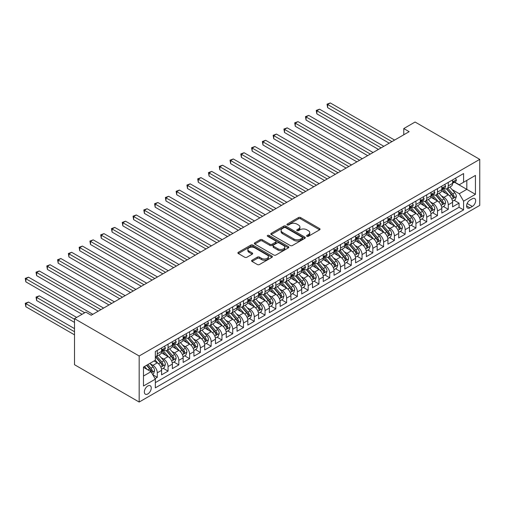 <?xml version="1.0" encoding="UTF-8"?>
<svg xmlns="http://www.w3.org/2000/svg" width="505" height="505" viewBox="0 0 505 505"><rect width="100%" height="100%" fill="white"/><g stroke="black" fill="none" stroke-linecap="round" stroke-linejoin="round"><path stroke-width="0.76" d="M306.907 236.289A1.048 0.606 0 0 0 308.385 236.289L319.627 229.8A1.496 0.865 0 0 0 320.063 229.194A1.496 0.865 0 0 0 319.627 228.582L300.582 217.586A1.496 0.865 0 0 0 298.468 217.586L287.225 224.075A1.048 0.606 0 0 0 286.922 224.504A1.048 0.606 0 0 0 287.225 224.933A1.048 0.606 0 0 0 288.709 224.933L290.16 224.094A4.785 2.765 0 0 1 296.934 224.094L298.518 225.009A4.785 2.765 0 0 1 299.919 226.966A4.785 2.765 0 0 1 298.518 228.916L297.066 229.756A1.048 0.606 0 0 0 296.757 230.185A1.048 0.606 0 0 0 297.066 230.615A1.048 0.606 0 0 0 298.55 230.615L300.002 229.775A4.785 2.765 0 0 1 306.775 229.775L308.359 230.69A4.785 2.765 0 0 1 309.761 232.641A4.785 2.765 0 0 1 308.359 234.598L306.907 235.437A1.048 0.606 0 0 0 306.598 235.867A1.048 0.606 0 0 0 306.907 236.289L306.907 235.437M147.795 393.951A4.88 2.815 120 0 0 150.982 389.658A4.88 2.815 120 0 0 150.231 385.744A4.88 2.815 120 0 0 147.795 385.99A4.88 2.815 120 0 0 144.607 390.289A4.88 2.815 120 0 0 145.358 394.197A4.88 2.815 120 0 0 147.795 393.951M252.027 260.22A1.496 0.865 0 0 0 251.585 260.832A1.496 0.865 0 0 0 252.027 261.439L257.367 264.525A1.496 0.865 0 0 0 259.482 264.525L271.968 257.316A1.496 0.865 0 0 0 272.403 256.71A1.496 0.865 0 0 0 271.968 256.098L252.923 245.102A1.496 0.865 0 0 0 250.808 245.102L238.322 252.311A1.496 0.865 0 0 0 237.887 252.923A1.496 0.865 0 0 0 238.322 253.529L244.78 257.26A1.496 0.865 0 0 0 246.894 257.26L252.235 254.173A1.496 0.865 0 0 0 252.677 253.56A1.496 0.865 0 0 0 252.235 252.954L249.034 251.105A4.002 2.31 0 0 1 247.867 249.47A4.002 2.31 0 0 1 250.335 247.336A4.002 2.31 0 0 1 254.697 247.835L267.233 255.075A4.002 2.31 0 0 1 268.407 256.71A4.002 2.31 0 0 1 265.933 258.844A4.002 2.31 0 0 1 261.571 258.339L259.482 257.133A1.496 0.865 0 0 0 257.367 257.133L252.027 260.22L252.027 261.439M479.75 159.365L415.085 122.027L403.766 128.56L409.157 131.672L91.209 315.24L85.818 312.128L74.506 318.661L139.172 355.993L479.75 159.365L479.75 205.409L139.172 402.043L139.172 355.993M290.268 245.531A1.496 0.865 0 0 0 292.382 245.531L304.868 238.322A1.496 0.865 0 0 0 305.304 237.71A1.496 0.865 0 0 0 304.868 237.104L285.824 226.107A1.496 0.865 0 0 0 283.709 226.107L271.229 233.316A1.496 0.865 0 0 0 270.787 233.929A1.496 0.865 0 0 0 271.229 234.535L290.268 245.531M267.997 236.517A1.048 0.606 0 0 1 269.058 236.668L269.058 235.425L288.418 246.598A1.496 0.865 0 0 1 288.854 247.21A1.496 0.865 0 0 1 288.418 247.822L275.932 255.031A1.496 0.865 0 0 1 273.817 255.031L254.773 244.035L254.773 242.81A1.496 0.865 0 0 0 254.337 243.423A1.496 0.865 0 0 0 254.773 244.035M254.773 242.81L260.119 239.73A1.496 0.865 0 0 1 262.234 239.73L269.954 244.186A1.496 0.865 0 0 0 272.075 244.186L275.616 242.141A1.496 0.865 0 0 0 276.052 241.529A1.496 0.865 0 0 0 275.616 240.917L267.574 236.277A1.048 0.606 0 0 1 267.271 235.848A1.048 0.606 0 0 1 267.915 235.292A1.048 0.606 0 0 1 269.058 235.425M155.041 378.63L157.276 377.342L152.807 374.754M150.263 363.77L152.964 365.33A6.098 3.522 60 0 1 157.276 372.797L161.587 370.31L161.587 374.849L168.058 371.118L163.153 368.284M161.038 357.546L163.746 359.106A6.098 3.522 60 0 1 168.058 366.573L172.369 364.086L172.369 368.625L178.833 364.894L173.928 362.066M171.814 351.322L174.522 352.888A6.098 3.522 60 0 1 178.833 360.349L183.145 357.862L183.145 362.407L189.609 358.67L184.71 355.842M182.595 345.098L185.303 346.664A6.098 3.522 60 0 1 189.609 354.131L193.92 351.638L193.92 356.183L200.39 352.452L195.486 349.618M193.371 338.88L196.079 340.439A6.098 3.522 60 0 1 200.39 347.907L204.702 345.42L204.702 349.959L211.166 346.228L206.261 343.394M204.153 332.656L206.854 334.215A6.098 3.522 60 0 1 211.166 341.683L215.477 339.196L215.477 343.735L221.948 340.004L217.043 337.176M214.928 326.432L217.636 327.998A6.098 3.522 60 0 1 221.948 335.459L226.259 332.972L226.259 337.517L232.723 333.78L227.818 330.952M225.703 320.208L228.411 321.773A6.098 3.522 60 0 1 232.723 329.241L237.034 326.748L237.034 331.293L243.498 327.562L238.594 324.728M236.485 313.99L239.187 315.549A6.098 3.522 60 0 1 243.498 323.017L247.81 320.53L247.81 325.069L254.28 321.338L249.375 318.503M247.261 307.766L249.969 309.325A6.098 3.522 60 0 1 254.28 316.793L258.592 314.306L258.592 318.851L265.056 315.114L260.151 312.286M258.036 301.542L260.744 303.107A6.098 3.522 60 0 1 265.056 310.569L269.367 308.082L269.367 312.627L275.831 308.89L270.933 306.062M268.818 295.318L271.526 296.883A6.098 3.522 60 0 1 275.831 304.351L280.142 301.857L280.142 306.402L286.613 302.672L281.708 299.837M279.593 289.1L282.301 290.659A6.098 3.522 60 0 1 286.613 298.127L290.924 295.64L290.924 300.178L297.388 296.448L292.483 293.613M290.375 282.876L293.077 284.435A6.098 3.522 60 0 1 297.388 291.903L301.7 289.416L301.7 293.96L308.17 290.224L303.265 287.395M301.15 276.652L303.858 278.217A6.098 3.522 60 0 1 308.17 285.678L312.481 283.191L312.481 287.736L318.945 283.999L314.041 281.171M311.926 270.427L314.634 271.993A6.098 3.522 60 0 1 318.945 279.461L323.257 276.967L323.257 281.512L329.721 277.782L324.816 274.947M322.708 264.21L325.409 265.769A6.098 3.522 60 0 1 329.721 273.237L334.032 270.749L334.032 275.288L340.503 271.557L335.598 268.723M333.483 257.986L336.191 259.545A6.098 3.522 60 0 1 340.503 267.012L344.814 264.525L344.814 269.07L351.278 265.333L346.373 262.505M344.258 251.761L346.967 253.327A6.098 3.522 60 0 1 351.278 260.795L355.589 258.301L355.589 262.846L362.053 259.109L357.155 256.281M355.04 245.537L357.748 247.103A6.098 3.522 60 0 1 362.053 254.57L366.365 252.077L366.365 256.622L372.835 252.891L367.93 250.057M365.816 239.32L368.524 240.879A6.098 3.522 60 0 1 372.835 248.346L377.147 245.859L377.147 250.398L383.611 246.667L378.706 243.833M376.597 233.095L379.299 234.655A6.098 3.522 60 0 1 383.611 242.122L387.922 239.635L387.922 244.18L394.392 240.443L389.488 237.615M387.373 226.871L390.081 228.437A6.098 3.522 60 0 1 394.392 235.904L398.704 233.411L398.704 237.956L405.168 234.219L400.263 231.391M398.148 220.647L400.856 222.213A6.098 3.522 60 0 1 405.168 229.68L409.479 227.187L409.479 231.732L415.943 228.001L411.038 225.167M408.93 214.429L411.632 215.989A6.098 3.522 60 0 1 415.943 223.456L420.255 220.969L420.255 225.508L426.725 221.777L421.82 218.943M419.705 208.205L422.414 209.764A6.098 3.522 60 0 1 426.725 217.232L431.036 214.745L431.036 219.29L437.5 215.553L432.596 212.725M430.481 201.981L433.189 203.547A6.098 3.522 60 0 1 437.5 211.014L441.812 208.521L441.812 213.066L448.276 209.329L448.276 204.79A6.098 3.522 -120 0 0 443.971 197.322L441.263 195.757M443.377 206.501L448.276 209.329M161.587 370.31A6.098 3.522 -120 0 0 157.276 362.842L154.044 360.974M172.369 364.086A6.098 3.522 -120 0 0 168.058 356.618L161.392 352.768M183.145 357.862A6.098 3.522 -120 0 0 178.833 350.394L172.167 346.55M193.92 351.638A6.098 3.522 -120 0 0 189.609 344.17L182.949 340.326M204.702 345.42A6.098 3.522 -120 0 0 200.39 337.952L193.724 334.102M215.477 339.196A6.098 3.522 -120 0 0 211.166 331.728L204.5 327.878M226.259 332.972A6.098 3.522 -120 0 0 221.948 325.504L215.281 321.66M237.034 326.748A6.098 3.522 -120 0 0 232.723 319.28L226.057 315.436M247.81 320.53A6.098 3.522 -120 0 0 243.498 313.062L236.832 309.212M258.592 314.306A6.098 3.522 -120 0 0 254.28 306.838L247.614 302.987M269.367 308.082A6.098 3.522 -120 0 0 265.056 300.614L258.39 296.77M280.142 301.857A6.098 3.522 -120 0 0 275.831 294.396L269.171 290.545M290.924 295.64A6.098 3.522 -120 0 0 286.613 288.172L279.947 284.321M301.7 289.416A6.098 3.522 -120 0 0 297.388 281.948L290.722 278.097M312.481 283.191A6.098 3.522 -120 0 0 308.17 275.724L301.504 271.879M323.257 276.967A6.098 3.522 -120 0 0 318.945 269.506L312.279 265.655M334.032 270.749A6.098 3.522 -120 0 0 329.721 263.282L323.055 259.431M344.814 264.525A6.098 3.522 -120 0 0 340.503 257.058L333.837 253.207M355.589 258.301A6.098 3.522 -120 0 0 351.278 250.833L344.612 246.989M366.365 252.077A6.098 3.522 -120 0 0 362.053 244.616L355.394 240.765M377.147 245.859A6.098 3.522 -120 0 0 372.835 238.392L366.169 234.541M387.922 239.635A6.098 3.522 -120 0 0 383.611 232.167L376.945 228.317M398.704 233.411A6.098 3.522 -120 0 0 394.392 225.943L387.726 222.099M409.479 227.187A6.098 3.522 -120 0 0 405.168 219.725L398.502 215.875M420.255 220.969A6.098 3.522 -120 0 0 415.943 213.501L409.277 209.651M431.036 214.745A6.098 3.522 -120 0 0 426.725 207.277L420.059 203.427M441.812 208.521A6.098 3.522 -120 0 0 437.5 201.053L430.834 197.209M472.314 198.755L469.94 200.125A4.728 2.727 120 0 0 466.854 204.285A4.728 2.727 120 0 0 467.579 208.073A4.728 2.727 120 0 0 469.94 207.839L472.314 206.469A4.728 2.727 120 0 0 475.401 202.303A4.728 2.727 120 0 0 474.675 198.522A4.728 2.727 120 0 0 472.314 198.755M143.483 376.029L151.027 371.674L155.338 379.141L155.338 387.853L463.584 209.891L463.584 201.179L459.272 193.712L452.038 189.539M155.338 379.141L143.483 385.99L143.483 367.072L155.338 360.229L155.338 351.518L463.584 173.55L463.584 182.261L475.439 175.418L475.439 194.337L463.584 201.179M163.689 350.116L163.746 350.148A6.098 3.522 60 0 0 166.795 350.451L171.107 347.958A6.098 3.522 -120 0 0 172.369 345.167L172.369 341.683M174.465 343.892L174.522 343.924A6.098 3.522 60 0 0 177.571 344.227L181.882 341.74A6.098 3.522 -120 0 0 183.145 338.943L183.145 335.459M185.247 337.668L185.303 337.7A6.098 3.522 60 0 0 188.346 338.003L192.657 335.516A6.098 3.522 -120 0 0 193.92 332.726L193.92 329.241M196.022 331.444L196.079 331.482A6.098 3.522 60 0 0 199.128 331.779L203.439 329.292A6.098 3.522 -120 0 0 204.702 326.501L204.702 323.017M206.798 325.226L206.854 325.258A6.098 3.522 60 0 0 209.903 325.561L214.215 323.067A6.098 3.522 -120 0 0 215.477 320.277L215.477 316.793M217.579 319.002L217.636 319.034A6.098 3.522 60 0 0 220.685 319.337L224.996 316.85A6.098 3.522 -120 0 0 226.259 314.053L226.259 310.569M228.355 312.778L228.411 312.81A6.098 3.522 60 0 0 231.46 313.113L235.772 310.625A6.098 3.522 -120 0 0 237.034 307.835L237.034 304.351M239.13 306.554L239.187 306.592A6.098 3.522 60 0 0 242.236 306.889L246.547 304.401A6.098 3.522 -120 0 0 247.81 301.611L247.81 298.127M249.912 300.336L249.969 300.368A6.098 3.522 60 0 0 253.018 300.671L257.329 298.177A6.098 3.522 -120 0 0 258.592 295.387L258.592 291.903M260.687 294.112L260.744 294.144A6.098 3.522 60 0 0 263.793 294.447L268.105 291.959A6.098 3.522 -120 0 0 269.367 289.163L269.367 285.678M271.469 287.888L271.526 287.919A6.098 3.522 60 0 0 274.568 288.222L278.88 285.735A6.098 3.522 -120 0 0 280.142 282.945L280.142 279.461M282.245 281.664L282.301 281.702A6.098 3.522 60 0 0 285.35 281.998L289.662 279.511A6.098 3.522 -120 0 0 290.924 276.721L290.924 273.237M293.02 275.446L293.077 275.477A6.098 3.522 60 0 0 296.126 275.78L300.437 273.287A6.098 3.522 -120 0 0 301.7 270.497L301.7 267.012M303.802 269.222L303.858 269.253A6.098 3.522 60 0 0 306.907 269.556L311.219 267.069A6.098 3.522 -120 0 0 312.481 264.273L312.481 260.788M314.577 262.998L314.634 263.029A6.098 3.522 60 0 0 317.683 263.332L321.994 260.845A6.098 3.522 -120 0 0 323.257 258.055L323.257 254.57M325.353 256.774L325.409 256.811A6.098 3.522 60 0 0 328.458 257.108L332.77 254.621A6.098 3.522 -120 0 0 334.032 251.831L334.032 248.346M336.134 250.556L336.191 250.587A6.098 3.522 60 0 0 339.24 250.89L343.551 248.397A6.098 3.522 -120 0 0 344.814 245.607L344.814 242.122M346.91 244.332L346.967 244.363A6.098 3.522 60 0 0 350.015 244.666L354.327 242.179A6.098 3.522 -120 0 0 355.589 239.389L355.589 235.898M357.691 238.107L357.748 238.139A6.098 3.522 60 0 0 360.791 238.442L365.102 235.955A6.098 3.522 -120 0 0 366.365 233.165L366.365 229.68M368.467 231.883L368.524 231.921A6.098 3.522 60 0 0 371.573 232.218L375.884 229.731A6.098 3.522 -120 0 0 377.147 226.941L377.147 223.456M379.242 225.666L379.299 225.697A6.098 3.522 60 0 0 382.348 226L386.66 223.507A6.098 3.522 -120 0 0 387.922 220.717L387.922 217.232M390.024 219.441L390.081 219.473A6.098 3.522 60 0 0 393.13 219.776L397.441 217.289A6.098 3.522 -120 0 0 398.704 214.499L398.704 211.014M400.8 213.217L400.856 213.249A6.098 3.522 60 0 0 403.905 213.552L408.217 211.065A6.098 3.522 -120 0 0 409.479 208.275L409.479 204.79M411.575 206.993L411.632 207.031A6.098 3.522 60 0 0 414.681 207.328L418.992 204.841A6.098 3.522 -120 0 0 420.255 202.05L420.255 198.566M422.357 200.775L422.414 200.807A6.098 3.522 60 0 0 425.462 201.11L429.774 198.616A6.098 3.522 -120 0 0 431.036 195.826L431.036 192.342M433.132 194.551L433.189 194.583A6.098 3.522 60 0 0 436.238 194.886L440.549 192.399A6.098 3.522 -120 0 0 441.812 189.609L441.812 186.124M155.338 382.626L459.058 207.277L459.058 203.111L452.587 206.842L452.587 202.303A6.098 3.522 -120 0 0 448.276 194.835L441.616 190.985M443.914 188.327L443.971 188.359A6.098 3.522 -120 0 0 447.013 188.662A6.098 3.522 -120 0 0 448.276 185.872L448.276 182.387M447.013 188.662L451.325 186.175A6.098 3.522 -120 0 0 452.587 183.384L452.587 179.9M157.276 350.394L157.276 353.879A6.098 3.522 60 0 1 156.013 356.669A6.098 3.522 60 0 1 155.338 356.915M156.013 356.669L160.325 354.182A6.098 3.522 -120 0 0 161.587 351.392L161.587 347.907M168.058 344.17L168.058 347.655A6.098 3.522 60 0 1 166.795 350.451M178.833 337.952L178.833 341.437A6.098 3.522 60 0 1 177.571 344.227M189.609 331.728L189.609 335.213A6.098 3.522 60 0 1 188.346 338.003M200.39 325.504L200.39 328.989A6.098 3.522 60 0 1 199.128 331.779M211.166 319.28L211.166 322.764A6.098 3.522 60 0 1 209.903 325.561M221.948 313.062L221.948 316.547A6.098 3.522 60 0 1 220.685 319.337M232.723 306.838L232.723 310.322A6.098 3.522 60 0 1 231.46 313.113M243.498 300.614L243.498 304.098A6.098 3.522 60 0 1 242.236 306.889M254.28 294.39L254.28 297.881A6.098 3.522 60 0 1 253.018 300.671M265.056 288.172L265.056 291.656A6.098 3.522 60 0 1 263.793 294.447M275.831 281.948L275.831 285.432A6.098 3.522 60 0 1 274.568 288.222M286.613 275.724L286.613 279.208A6.098 3.522 60 0 1 285.35 281.998M297.388 269.5L297.388 272.99A6.098 3.522 60 0 1 296.126 275.78M308.17 263.282L308.17 266.766A6.098 3.522 60 0 1 306.907 269.556M318.945 257.058L318.945 260.542A6.098 3.522 60 0 1 317.683 263.332M329.721 250.833L329.721 254.318A6.098 3.522 60 0 1 328.458 257.108M340.503 244.616L340.503 248.1A6.098 3.522 60 0 1 339.24 250.89M351.278 238.392L351.278 241.876A6.098 3.522 60 0 1 350.015 244.666M362.053 232.167L362.053 235.652A6.098 3.522 60 0 1 360.791 238.442M372.835 225.943L372.835 229.428A6.098 3.522 60 0 1 371.573 232.218M383.611 219.725L383.611 223.21A6.098 3.522 60 0 1 382.348 226M394.392 213.501L394.392 216.986A6.098 3.522 60 0 1 393.13 219.776M405.168 207.277L405.168 210.762A6.098 3.522 60 0 1 403.905 213.552M415.943 201.053L415.943 204.538A6.098 3.522 60 0 1 414.681 207.328M426.725 194.835L426.725 198.32A6.098 3.522 60 0 1 425.462 201.11M437.5 188.611L437.5 192.096A6.098 3.522 60 0 1 436.238 194.886M437.5 211.014L437.5 215.553M426.725 217.232L426.725 221.777M415.943 223.456L415.943 228.001M405.168 229.68L405.168 234.219M394.392 235.904L394.392 240.443M383.611 242.122L383.611 246.667M372.835 248.346L372.835 252.891M362.053 254.57L362.053 259.109M351.278 260.795L351.278 265.333M340.503 267.012L340.503 271.557M329.721 273.237L329.721 277.782M318.945 279.461L318.945 283.999M308.17 285.678L308.17 290.224M297.388 291.903L297.388 296.448M286.613 298.127L286.613 302.672M275.831 304.351L275.831 308.89M265.056 310.569L265.056 315.114M254.28 316.793L254.28 321.338M243.498 323.017L243.498 327.562M232.723 329.241L232.723 333.78M221.948 335.459L221.948 340.004M211.166 341.683L211.166 346.228M200.39 347.907L200.39 352.452M189.609 354.131L189.609 358.67M178.833 360.349L178.833 364.894M168.058 366.573L168.058 371.118M157.276 372.797L157.276 377.342M151.027 371.674L143.483 367.318M459.272 193.712L466.816 189.356L466.816 180.399L475.439 175.418M454.475 182.229L475.439 194.337M454.689 182.109L459.272 184.754L463.584 182.261M74.506 318.661L74.506 364.705L139.172 402.043M403.766 128.56L403.766 134.785M454.153 200.277L459.058 203.111M459.058 207.277L463.584 209.891M307.324 236.441L308.359 235.841A4.785 2.765 0 0 0 309.761 233.884L309.761 232.641M299.919 226.966L299.919 228.209A4.785 2.765 0 0 1 298.518 230.16L297.483 230.76M319.608 229.813L300.582 218.829A1.496 0.865 0 0 0 298.468 218.829L287.648 225.078M304.868 237.104L304.868 238.322L285.824 227.351A1.496 0.865 0 0 0 283.709 227.351L271.248 234.547M302.224 238.139A1.048 0.606 0 0 0 302.533 237.71A1.048 0.606 0 0 0 302.224 237.287L285.508 227.635A1.048 0.606 0 0 0 284.025 227.635L282.491 228.519A4.785 2.765 0 0 0 281.089 230.476A4.785 2.765 0 0 0 282.491 232.426L293.916 239.023A4.785 2.765 0 0 0 300.69 239.023L302.224 238.139L302.224 239.383A1.048 0.606 0 0 0 302.533 238.96L302.533 237.71M281.089 230.476L281.089 231.719A4.785 2.765 0 0 0 282.491 233.676L282.491 232.426M302.224 239.383L300.69 240.273A4.785 2.765 0 0 1 293.916 240.273L282.491 233.676M254.798 244.048L260.119 240.973L260.119 239.73M276.052 241.529L276.052 242.772A1.496 0.865 0 0 1 275.616 243.385L272.075 245.43A1.496 0.865 0 0 1 269.954 245.43L262.234 240.973A1.496 0.865 0 0 0 260.119 240.973M269.058 236.668L288.399 247.835M277.971 248.814A4.002 2.31 0 0 0 282.333 249.312A4.002 2.31 0 0 0 284.801 247.179A4.002 2.31 0 0 0 283.633 245.544L279.214 242.993A1.496 0.865 0 0 0 277.1 242.993L273.552 245.045A1.496 0.865 0 0 0 273.117 245.651A1.496 0.865 0 0 0 273.552 246.263L277.971 248.814L277.971 250.057A4.002 2.31 0 0 0 282.333 250.556A4.002 2.31 0 0 0 284.801 248.422L284.801 247.179M273.117 245.651L273.117 246.894A1.496 0.865 0 0 0 273.552 247.507L273.552 246.263M277.971 250.057L273.552 247.507M268.407 256.71L268.407 257.954A4.002 2.31 0 0 1 265.933 260.088A4.002 2.31 0 0 1 261.571 259.589L259.482 258.377A1.496 0.865 0 0 0 257.367 258.377L252.045 261.451M247.867 249.47L247.867 250.714A4.002 2.31 0 0 0 249.034 252.348L249.034 251.105M252.216 254.185L249.034 252.348M271.949 257.329L252.923 246.345A1.496 0.865 0 0 0 250.808 246.345L238.347 253.542M452.499 201.23L455.283 199.626L456.362 196.514A4.04 2.329 -120 0 0 454.79 192.721L449.867 187.02M448.876 195.227L443.251 188.712M445.675 193.327L442.412 189.545A9.677 5.587 -120 0 0 442.109 189.211M327.619 132.512L367.659 155.628L306.068 120.07L306.068 116.958L308.757 115.405L373.05 152.523M446.464 188.883L451.445 194.652A4.04 2.329 60 0 1 452.89 197.43C453.496 198.244 453.926 197.998 454.178 196.685A4.04 2.329 -120 0 0 452.739 193.901L447.815 188.201M446.761 188.788L452.114 194.987A2.058 1.187 60 0 1 452.631 195.788L454.178 196.685M452.89 197.43L453.181 197.909M455.447 178.252L456.362 179.837A4.04 2.329 60 0 1 455.523 181.623L453.477 182.804A4.04 2.329 -120 0 0 454.178 181.876L454.096 181.516M391.912 141.627L327.619 104.516L330.314 102.957L394.607 140.074M452.726 182.993L452.739 182.993A4.04 2.329 -120 0 0 453.477 182.804M453.66 181.573L454.178 181.876C453.926 181.27 453.496 181.516 452.89 182.621A4.04 2.329 60 0 1 452.587 183.195M389.216 143.186L327.619 107.622L327.619 104.516L327.025 104.169L330.314 102.957M327.619 107.622L327.025 104.169M441.724 207.454L444.507 205.844L445.587 202.732A4.04 2.329 -120 0 0 444.009 198.945L439.085 193.238M438.1 201.451L432.469 194.936M434.9 199.551L431.63 195.77A9.677 5.587 -120 0 0 431.333 195.435M316.843 138.736L356.883 161.852L295.286 126.294L295.286 123.182L297.982 121.623L362.274 158.74M435.689 195.107L440.669 200.87A4.04 2.329 60 0 1 442.109 203.654C442.715 204.468 443.15 204.216 443.403 202.909A4.04 2.329 -120 0 0 441.963 200.125L437.04 194.425M435.979 195.012L441.332 201.205A2.058 1.187 60 0 1 441.85 202.013L443.403 202.909M442.109 203.654L442.405 204.134M430.942 213.678L433.732 212.068L434.805 208.956A4.04 2.329 -120 0 0 433.233 205.163L428.309 199.462M427.325 207.675L421.694 201.154M424.118 205.775L420.854 201.994A9.677 5.587 -120 0 0 420.551 201.653M306.068 144.96L346.102 168.077L284.511 132.512L284.511 129.4L287.206 127.847L351.493 164.965M424.913 201.325L429.894 207.094A4.04 2.329 60 0 1 431.333 209.878C431.939 210.686 432.368 210.44 432.627 209.133A4.04 2.329 -120 0 0 431.188 206.349L426.264 200.649M425.204 201.236L430.557 207.429A2.058 1.187 60 0 1 431.074 208.237L432.627 209.133M431.333 209.878L431.623 210.358M420.166 219.902L422.95 218.293L424.03 215.18A4.04 2.329 -120 0 0 422.458 211.387L417.534 205.686M416.543 213.893L410.918 207.378M413.342 211.999L410.073 208.218A9.677 5.587 -120 0 0 409.776 207.877M295.286 151.184L335.326 174.301L273.735 138.736L273.735 135.624L276.424 134.071L340.717 171.189M414.132 207.549L419.112 213.318A4.04 2.329 60 0 1 420.551 216.102C421.164 216.91 421.593 216.664 421.845 215.351A4.04 2.329 -120 0 0 420.406 212.567L415.482 206.867M414.428 207.454L419.781 213.653A2.058 1.187 60 0 1 420.299 214.455L421.845 215.351M420.551 216.102L420.848 216.576M409.391 226.12L412.175 224.517L413.248 221.405A4.04 2.329 -120 0 0 411.676 217.611L406.752 211.911M405.767 220.117L400.137 213.602M402.561 218.217L399.297 214.436A9.677 5.587 -120 0 0 398.994 214.101M284.511 157.402L324.551 180.519L262.954 144.96L262.954 141.848L265.649 140.295L329.935 177.406M403.356 213.773L408.337 219.536A4.04 2.329 60 0 1 409.776 222.32C410.382 223.134 410.817 222.888 411.07 221.575A4.04 2.329 -120 0 0 409.631 218.791L404.707 213.091M403.647 213.678L408.999 219.877A2.058 1.187 60 0 1 409.517 220.679L411.07 221.575M409.776 222.32L410.073 222.8M444.665 184.47L445.587 186.061A4.04 2.329 60 0 1 444.747 187.847L442.702 189.028A4.04 2.329 -120 0 0 443.403 188.1L443.321 187.74M381.136 147.851L316.843 110.734L319.539 109.181L383.825 146.298M441.944 189.217L441.963 189.217A4.04 2.329 -120 0 0 442.702 189.028M442.879 187.797L443.403 188.1C443.15 187.488 442.721 187.74 442.109 188.845A4.04 2.329 60 0 1 441.812 189.419M378.441 149.411L316.843 113.846L316.843 110.734L316.25 110.393L319.539 109.181M316.843 113.846L316.25 110.393M433.89 190.694L434.805 192.279A4.04 2.329 60 0 1 433.972 194.065L431.92 195.252A4.04 2.329 -120 0 0 432.627 194.318L432.539 193.964M370.354 154.076L305.474 116.617L308.757 115.405M431.169 195.441L431.188 195.441A4.04 2.329 -120 0 0 431.92 195.252M432.103 194.021L432.627 194.318C432.368 193.712 431.939 193.958 431.333 195.069A4.04 2.329 60 0 1 431.036 195.643M306.068 120.07L305.474 116.617M423.114 196.918L424.03 198.503A4.04 2.329 60 0 1 423.19 200.289L421.145 201.476A4.04 2.329 -120 0 0 421.845 200.542L421.763 200.182M359.579 160.3L294.693 122.841L297.982 121.623M420.394 201.665L420.406 201.665A4.04 2.329 -120 0 0 421.145 201.476M421.328 200.239L421.845 200.542C421.593 199.936 421.164 200.182 420.551 201.287A4.04 2.329 60 0 1 420.255 201.861M295.286 126.294L294.693 122.841M412.333 203.143L413.248 204.727A4.04 2.329 60 0 1 412.415 206.513L410.369 207.694A4.04 2.329 -120 0 0 411.07 206.766L410.988 206.406M348.797 166.517L283.917 129.059L287.206 127.847M409.612 207.883L409.631 207.883A4.04 2.329 -120 0 0 410.369 207.694M410.546 206.463L411.07 206.766C410.817 206.154 410.382 206.406 409.776 207.511A4.04 2.329 60 0 1 409.479 208.085M284.511 132.512L283.917 129.059M398.609 232.344L401.393 230.734L402.472 227.622A4.04 2.329 -120 0 0 400.901 223.835L395.977 218.128M394.986 226.341L389.361 219.82M391.785 224.441L388.522 220.66A9.677 5.587 -120 0 0 388.219 220.325M273.735 163.626L313.769 186.743L252.178 151.184L252.178 148.072L254.873 146.513L319.16 183.631M392.581 219.997L397.561 225.76A4.04 2.329 60 0 1 399 228.544C399.606 229.358 400.036 229.106 400.295 227.799A4.04 2.329 -120 0 0 398.849 225.015L393.925 219.315M392.871 219.902L398.224 226.095A2.058 1.187 60 0 1 398.742 226.903L400.295 227.799M399 228.544L399.291 229.024M401.557 209.36L402.472 210.951A4.04 2.329 60 0 1 401.639 212.738L399.588 213.918A4.04 2.329 -120 0 0 400.295 212.99L400.206 212.63M338.022 172.742L273.142 135.283L276.424 134.071M398.836 214.107L398.849 214.107A4.04 2.329 -120 0 0 399.588 213.918M399.771 212.687L400.295 212.99C400.036 212.378 399.606 212.63 399 213.735A4.04 2.329 60 0 1 398.704 214.309M273.735 138.736L273.142 135.283M387.834 238.568L390.617 236.959L391.697 233.847A4.04 2.329 -120 0 0 390.125 230.053L385.195 224.353M384.21 232.565L378.586 226.044M381.01 230.665L377.74 226.884A9.677 5.587 -120 0 0 377.443 226.543M262.954 169.85L302.994 192.967L241.396 157.402L241.396 154.29L244.092 152.737L308.385 189.855M381.799 226.215L386.779 231.984A4.04 2.329 60 0 1 388.219 234.768C388.831 235.576 389.26 235.33 389.513 234.017A4.04 2.329 -120 0 0 388.074 231.239L383.15 225.539M382.096 226.126L387.442 232.319A2.058 1.187 60 0 1 387.966 233.127L389.513 234.017M388.219 234.768L388.515 235.248M390.782 215.584L391.697 217.169A4.04 2.329 60 0 1 390.857 218.955L388.812 220.142A4.04 2.329 -120 0 0 389.513 219.208L389.431 218.854M327.246 178.966L262.36 141.507L265.649 140.295M388.061 220.332L388.074 220.332A4.04 2.329 -120 0 0 388.812 220.142M388.995 218.911L389.513 219.208C389.26 218.602 388.831 218.848 388.219 219.959A4.04 2.329 60 0 1 387.922 220.534M262.954 144.96L262.36 141.507M377.052 244.792L379.842 243.183L380.915 240.071A4.04 2.329 -120 0 0 379.343 236.277L374.42 230.577M373.435 238.783L367.804 232.268M370.228 236.889L366.965 233.108A9.677 5.587 -120 0 0 366.662 232.767M252.178 176.075L292.218 199.191L230.621 163.626L230.621 160.514L233.316 158.961L297.603 196.079M371.023 232.439L376.004 238.208A4.04 2.329 60 0 1 377.443 240.992C378.049 241.8 378.479 241.554 378.737 240.241A4.04 2.329 -120 0 0 377.298 237.457L372.374 231.757M371.314 232.344L376.667 238.543A2.058 1.187 60 0 1 377.184 239.345L378.737 240.241M377.443 240.992L377.74 241.466M380 221.809L380.915 223.393A4.04 2.329 60 0 1 380.082 225.18L378.03 226.366A4.04 2.329 -120 0 0 378.737 225.432L378.649 225.072M316.465 185.19L251.585 147.725L254.873 146.513M377.279 226.549L377.298 226.549A4.04 2.329 -120 0 0 378.03 226.366M378.213 225.129L378.737 225.432C378.485 224.826 378.049 225.072 377.443 226.177A4.04 2.329 60 0 1 377.147 226.751M252.178 151.184L251.585 147.725M366.276 251.01L369.06 249.407L370.14 246.295A4.04 2.329 -120 0 0 368.568 242.501L363.644 236.801M362.653 245.007L357.029 238.493M359.453 243.107L356.189 239.326A9.677 5.587 -120 0 0 355.886 238.991M241.396 182.292L281.436 205.409L219.845 169.85L219.845 166.738L222.535 165.185L286.827 202.297M360.242 238.663L365.222 244.426A4.04 2.329 60 0 1 366.668 247.21C367.274 248.024 367.703 247.778 367.956 246.465A4.04 2.329 -120 0 0 366.516 243.681L361.593 237.981M360.538 238.568L365.891 244.767A2.058 1.187 60 0 1 366.409 245.569L367.956 246.465M366.668 247.21L366.958 247.69M369.224 228.033L370.14 229.617A4.04 2.329 60 0 1 369.3 231.404L367.255 232.584A4.04 2.329 -120 0 0 367.956 231.656L367.874 231.296M305.689 191.408L240.803 153.949L244.092 152.737M366.504 232.773L366.516 232.773A4.04 2.329 -120 0 0 367.255 232.584M367.438 231.353L367.956 231.656C367.703 231.044 367.274 231.296 366.668 232.401A4.04 2.329 60 0 1 366.365 232.975M241.396 157.402L240.803 153.949M355.501 257.234L358.285 255.625L359.364 252.513A4.04 2.329 -120 0 0 357.786 248.725L352.862 243.019M351.878 251.231L346.247 244.71M348.677 249.331L345.407 245.55A9.677 5.587 -120 0 0 345.111 245.215M230.621 188.516L270.661 211.633L209.064 176.075L209.064 172.963L211.759 171.403L276.052 208.521M349.466 244.887L354.447 250.65A4.04 2.329 60 0 1 355.886 253.434C356.492 254.249 356.928 253.996 357.18 252.689A4.04 2.329 -120 0 0 355.741 249.906L350.817 244.205M349.757 244.792L355.11 250.985A2.058 1.187 60 0 1 355.627 251.793L357.18 252.689M355.886 253.434L356.183 253.914M358.443 234.251L359.364 235.841A4.04 2.329 60 0 1 358.525 237.628L356.48 238.808A4.04 2.329 -120 0 0 357.18 237.88L357.098 237.52M294.914 197.632L230.027 160.173L233.316 158.961M355.722 238.998L355.741 238.998A4.04 2.329 -120 0 0 356.48 238.808M356.656 237.577L357.18 237.88C356.928 237.268 356.498 237.52 355.886 238.625A4.04 2.329 60 0 1 355.589 239.2M230.621 163.626L230.027 160.173M344.719 263.459L347.509 261.849L348.583 258.737A4.04 2.329 -120 0 0 347.011 254.943L342.087 249.243M341.102 257.449L335.472 250.934M337.895 255.555L334.632 251.774A9.677 5.587 -120 0 0 334.329 251.433M219.845 194.741L259.879 217.857L198.288 182.292L198.288 179.18L200.984 177.627L265.27 214.745M338.691 251.105L343.671 256.875A4.04 2.329 60 0 1 345.111 259.658C345.717 260.466 346.146 260.22 346.405 258.907A4.04 2.329 -120 0 0 344.966 256.13L340.042 250.423M338.981 251.01L344.334 257.209A2.058 1.187 60 0 1 344.852 258.017L346.405 258.907M345.111 259.658L345.401 260.138M347.667 240.475L348.583 242.059A4.04 2.329 60 0 1 347.749 243.846L345.698 245.032A4.04 2.329 -120 0 0 346.405 244.098L346.316 243.745M284.132 203.856L219.252 166.398L222.535 165.185M344.947 245.222L344.966 245.222A4.04 2.329 -120 0 0 345.698 245.032M345.881 243.801L346.405 244.098C346.146 243.492 345.717 243.738 345.111 244.849A4.04 2.329 60 0 1 344.814 245.424M219.845 169.85L219.252 166.398M333.944 269.683L336.728 268.073L337.807 264.961A4.04 2.329 -120 0 0 336.235 261.167L331.312 255.467M330.32 263.673L324.696 257.159M327.12 261.779L323.85 257.998A9.677 5.587 -120 0 0 323.553 257.657M209.064 200.965L249.104 224.081L187.513 188.516L187.513 185.404L190.202 183.852L254.495 220.969M327.909 257.329L332.89 263.099A4.04 2.329 60 0 1 334.329 265.876C334.941 266.69 335.37 266.444 335.623 265.131A4.04 2.329 -120 0 0 334.184 262.348L329.26 256.647M328.206 257.234L333.559 263.433A2.058 1.187 60 0 1 334.076 264.235L335.623 265.131M334.329 265.876L334.626 266.356M336.892 246.699L337.807 248.283A4.04 2.329 60 0 1 336.968 250.07L334.922 251.25A4.04 2.329 -120 0 0 335.623 250.322L335.541 249.962M273.356 210.08L208.47 172.615L211.759 171.403M334.171 251.439L334.184 251.439A4.04 2.329 -120 0 0 334.922 251.25M335.105 250.019L335.623 250.322C335.37 249.716 334.941 249.962 334.329 251.067A4.04 2.329 60 0 1 334.032 251.641M209.064 176.075L208.47 172.615M323.168 275.9L325.952 274.297L327.025 271.185A4.04 2.329 -120 0 0 325.454 267.391L320.53 261.691M319.545 269.897L313.914 263.383M316.338 267.997L313.075 264.216A9.677 5.587 -120 0 0 312.772 263.881M198.288 207.183L238.328 230.299L176.731 194.741L176.731 191.629L179.427 190.069L243.713 227.187M317.134 263.553L322.114 269.316A4.04 2.329 60 0 1 323.553 272.1C324.159 272.915 324.595 272.662 324.848 271.355A4.04 2.329 -120 0 0 323.408 268.572L318.485 262.871M317.424 263.459L322.777 269.657A2.058 1.187 60 0 1 323.295 270.459L324.848 271.355M323.553 272.1L323.85 272.58M326.11 252.917L327.025 254.507A4.04 2.329 60 0 1 326.192 256.294L324.147 257.474A4.04 2.329 -120 0 0 324.848 256.546L324.765 256.186M262.575 216.298L197.695 178.839L200.984 177.627M323.389 257.664L323.408 257.664A4.04 2.329 -120 0 0 324.147 257.474M324.324 256.243L324.848 256.546C324.595 255.934 324.159 256.186 323.553 257.291A4.04 2.329 60 0 1 323.257 257.866M198.288 182.292L197.695 178.839M315.335 259.141L316.25 260.731A4.04 2.329 60 0 1 315.417 262.518L313.365 263.698A4.04 2.329 -120 0 0 314.072 262.77L313.984 262.411M251.799 222.522L186.919 185.064L190.202 183.852M312.614 263.888L312.627 263.888A4.04 2.329 -120 0 0 313.365 263.698M313.548 262.467L314.072 262.77C313.813 262.158 313.384 262.411 312.778 263.515A4.04 2.329 60 0 1 312.481 264.09M187.513 188.516L186.919 185.064M304.559 265.365L305.474 266.949A4.04 2.329 60 0 1 304.635 268.736L302.59 269.923A4.04 2.329 -120 0 0 303.29 268.988L303.208 268.635M241.024 228.746L176.138 191.288L179.427 190.069M301.839 270.112L301.851 270.112A4.04 2.329 -120 0 0 302.59 269.923M302.773 268.692L303.29 268.988C303.038 268.382 302.609 268.628 301.996 269.739A4.04 2.329 60 0 1 301.7 270.314M176.731 194.741L176.138 191.288M312.387 282.125L315.17 280.515L316.25 277.403A4.04 2.329 -120 0 0 314.678 273.615L309.754 267.909M308.763 276.121L303.139 269.601M305.563 274.221L302.299 270.44A9.677 5.587 -120 0 0 301.996 270.106M187.513 213.407L227.547 236.523L165.956 200.965L165.956 197.853L168.651 196.293L232.938 233.411M306.358 269.777L311.339 275.541A4.04 2.329 60 0 1 312.778 278.324C313.384 279.139 313.813 278.886 314.072 277.58A4.04 2.329 -120 0 0 312.627 274.796L307.703 269.096M306.649 269.683L312.002 275.875A2.058 1.187 60 0 1 312.519 276.683L314.072 277.58M312.778 278.324L313.068 278.804M301.611 288.349L304.395 286.739L305.474 283.627A4.04 2.329 -120 0 0 303.903 279.833L298.973 274.133M297.988 282.339L292.363 275.825M294.787 280.445L291.518 276.664A9.677 5.587 -120 0 0 291.221 276.323M176.731 219.631L216.771 242.747L155.174 207.183L155.174 204.07L157.869 202.518L222.162 239.635M295.577 275.995L300.557 281.765A4.04 2.329 60 0 1 301.996 284.549C302.609 285.357 303.038 285.11 303.29 283.797A4.04 2.329 -120 0 0 301.851 281.02L296.927 275.313M295.873 275.9L301.22 282.099A2.058 1.187 60 0 1 301.744 282.907L303.29 283.797M301.996 284.549L302.293 285.028M290.829 294.573L293.62 292.963L294.693 289.851A4.04 2.329 -120 0 0 293.121 286.057L288.197 280.357M287.212 288.563L281.582 282.049M284.006 286.67L280.742 282.888A9.677 5.587 -120 0 0 280.439 282.548M165.956 225.855L205.996 248.971L144.398 213.407L144.398 210.295L147.094 208.742L211.38 245.859M284.801 282.219L289.782 287.989A4.04 2.329 60 0 1 291.221 290.766C291.827 291.581 292.256 291.334 292.515 290.022A4.04 2.329 -120 0 0 291.076 287.238L286.152 281.537M285.091 282.125L290.444 288.323A2.058 1.187 60 0 1 290.962 289.125L292.515 290.022M291.221 290.766L291.518 291.246M293.777 271.589L294.693 273.173A4.04 2.329 60 0 1 293.859 274.96L291.808 276.14A4.04 2.329 -120 0 0 292.515 275.212L292.427 274.853M230.242 234.97L165.362 197.505L168.651 196.293M291.057 276.33L291.076 276.33A4.04 2.329 -120 0 0 291.808 276.14M291.991 274.909L292.515 275.212C292.262 274.606 291.827 274.853 291.221 275.957A4.04 2.329 60 0 1 290.924 276.532M165.956 200.965L165.362 197.505M280.054 300.791L282.838 299.187L283.917 296.075A4.04 2.329 -120 0 0 282.345 292.281L277.422 286.581M276.431 294.787L270.806 288.273M273.23 292.887L269.967 289.106A9.677 5.587 -120 0 0 269.664 288.772M155.174 232.073L195.214 255.189L133.623 219.631L133.623 216.519L136.312 214.96L200.605 252.077M274.019 288.443L279 294.207A4.04 2.329 60 0 1 280.445 296.99C281.051 297.805 281.481 297.552 281.733 296.246A4.04 2.329 -120 0 0 280.294 293.462L275.37 287.762M274.316 288.349L279.669 294.548A2.058 1.187 60 0 1 280.187 295.349L281.733 296.246M280.445 296.99L280.736 297.47M283.002 277.807L283.917 279.398A4.04 2.329 60 0 1 283.078 281.184L281.032 282.364A4.04 2.329 -120 0 0 281.733 281.436L281.651 281.077M219.467 241.188L154.581 203.73L157.869 202.518M280.281 282.554L280.294 282.554A4.04 2.329 -120 0 0 281.032 282.364M281.216 281.134L281.733 281.436C281.481 280.824 281.051 281.077 280.445 282.181A4.04 2.329 60 0 1 280.142 282.756M155.174 207.183L154.581 203.73M269.279 307.015L272.062 305.405L273.142 302.293A4.04 2.329 -120 0 0 271.564 298.505L266.64 292.799M265.655 301.012L260.024 294.491M262.455 299.111L259.185 295.33A9.677 5.587 -120 0 0 258.888 294.996M144.398 238.297L184.439 261.413L122.841 225.855L122.841 222.743L125.537 221.184L189.83 258.301M263.244 294.668L268.224 300.431A4.04 2.329 60 0 1 269.664 303.215C270.27 304.029 270.705 303.776 270.958 302.47A4.04 2.329 -120 0 0 269.518 299.686L264.595 293.986M263.534 294.573L268.887 300.765A2.058 1.187 60 0 1 269.405 301.573L270.958 302.47M269.664 303.215L269.96 303.694M272.22 284.031L273.142 285.622A4.04 2.329 60 0 1 272.302 287.408L270.257 288.589A4.04 2.329 -120 0 0 270.958 287.661L270.876 287.301M208.691 247.412L143.805 209.954L147.094 208.742M269.5 288.778L269.518 288.778A4.04 2.329 -120 0 0 270.257 288.589M270.434 287.358L270.958 287.661C270.705 287.048 270.276 287.301 269.664 288.405A4.04 2.329 60 0 1 269.367 288.98M144.398 213.407L143.805 209.954M258.497 313.239L261.287 311.629L262.36 308.517A4.04 2.329 -120 0 0 260.788 304.723L255.865 299.023M254.88 307.229L249.249 300.715M251.673 305.336L248.409 301.554A9.677 5.587 -120 0 0 248.107 301.214M133.623 244.521L173.657 267.637L112.066 232.073L112.066 228.961L114.761 227.408L179.048 264.525M252.468 300.885L257.449 306.655A4.04 2.329 60 0 1 258.888 309.439C259.494 310.247 259.923 310.001 260.182 308.688A4.04 2.329 -120 0 0 258.743 305.91L253.819 300.204M252.759 300.791L258.112 306.989A2.058 1.187 60 0 1 258.629 307.798L260.182 308.688M258.888 309.439L259.179 309.918M261.445 290.255L262.36 291.839A4.04 2.329 60 0 1 261.527 293.626L259.475 294.813A4.04 2.329 -120 0 0 260.182 293.878L260.094 293.525M197.909 253.636L133.03 216.178L136.312 214.96M258.724 295.002L258.743 295.002A4.04 2.329 -120 0 0 259.475 294.813M259.658 293.582L260.182 293.878C259.923 293.272 259.494 293.519 258.888 294.63A4.04 2.329 60 0 1 258.592 295.204M133.623 219.631L133.03 216.178M247.721 319.463L250.505 317.853L251.585 314.741A4.04 2.329 -120 0 0 250.013 310.947L245.089 305.247M244.098 313.453L238.474 306.939M240.898 311.56L237.628 307.772A9.677 5.587 -120 0 0 237.331 307.438M122.841 250.745L162.881 273.861L101.29 238.297L101.29 235.185L103.98 233.632L168.272 270.749M241.687 307.109L246.667 312.879A4.04 2.329 60 0 1 248.107 315.657C248.719 316.471 249.148 316.225 249.401 314.912A4.04 2.329 -120 0 0 247.961 312.128L243.038 306.428M241.983 307.015L247.336 313.214A2.058 1.187 60 0 1 247.854 314.015L249.401 314.912M248.107 315.657L248.403 316.136M250.669 296.479L251.585 298.064A4.04 2.329 60 0 1 250.745 299.85L248.7 301.03A4.04 2.329 -120 0 0 249.401 300.103L249.318 299.743M187.134 259.86L122.248 222.396L125.537 221.184M247.949 301.22L247.961 301.22A4.04 2.329 -120 0 0 248.7 301.03M248.883 299.8L249.401 300.103C249.148 299.497 248.719 299.743 248.107 300.847A4.04 2.329 60 0 1 247.81 301.422M122.841 225.855L122.248 222.396M236.946 325.681L239.73 324.077L240.803 320.965A4.04 2.329 -120 0 0 239.231 317.172L234.307 311.471M233.323 319.678L227.692 313.163M230.116 317.778L226.852 313.996A9.677 5.587 -120 0 0 226.549 313.662M112.066 256.963L152.106 280.079L90.509 244.521L90.509 241.409L93.204 239.85L157.491 276.967M230.911 313.334L235.892 319.097A4.04 2.329 60 0 1 237.331 321.881C237.937 322.695 238.373 322.442 238.625 321.136A4.04 2.329 -120 0 0 237.186 318.352L232.262 312.652M231.202 313.239L236.555 319.438A2.058 1.187 60 0 1 237.072 320.239L238.625 321.136M237.331 321.881L237.628 322.36M239.888 302.697L240.803 304.288A4.04 2.329 60 0 1 239.97 306.074L237.924 307.255A4.04 2.329 -120 0 0 238.625 306.327L238.543 305.967M176.352 266.078L111.472 228.62L114.761 227.408M237.167 307.444L237.186 307.444A4.04 2.329 -120 0 0 237.924 307.255M238.101 306.024L238.625 306.327C238.373 305.714 237.937 305.967 237.331 307.072A4.04 2.329 60 0 1 237.034 307.646M112.066 232.073L111.472 228.62M226.164 331.905L228.948 330.295L230.027 327.183A4.04 2.329 -120 0 0 228.456 323.396L223.532 317.689M222.541 325.902L216.916 319.381M219.34 324.002L216.077 320.22A9.677 5.587 -120 0 0 215.774 319.886M101.29 263.187L141.324 286.303L79.733 250.739L79.733 247.633L82.429 246.074L146.715 283.191M220.136 319.558L225.116 325.321A4.04 2.329 60 0 1 226.556 328.105C227.162 328.919 227.591 328.667 227.85 327.36A4.04 2.329 -120 0 0 226.404 324.576L221.48 318.876M220.426 319.463L225.779 325.656A2.058 1.187 60 0 1 226.297 326.464L227.85 327.36M226.556 328.105L226.846 328.585M229.112 308.921L230.027 310.512A4.04 2.329 60 0 1 229.194 312.298L227.143 313.479A4.04 2.329 -120 0 0 227.85 312.551L227.761 312.191M165.577 272.302L100.697 234.844L103.98 233.632M226.391 313.668L226.404 313.668A4.04 2.329 -120 0 0 227.143 313.479M227.326 312.248L227.85 312.551C227.591 311.939 227.162 312.191 226.556 313.296A4.04 2.329 60 0 1 226.259 313.87M101.29 238.297L100.697 234.844M215.389 338.129L218.173 336.519L219.252 333.407A4.04 2.329 -120 0 0 217.68 329.613L212.75 323.913M211.765 332.12L206.141 325.605M208.565 330.226L205.295 326.445A9.677 5.587 -120 0 0 204.998 326.104M90.509 269.411L130.549 292.528L68.951 256.963L68.951 253.851L71.647 252.298L135.94 289.416M209.354 325.776L214.335 331.545A4.04 2.329 60 0 1 215.774 334.329C216.386 335.137 216.815 334.891 217.068 333.578A4.04 2.329 -120 0 0 215.629 330.8L210.705 325.094M209.651 325.681L214.997 331.88A2.058 1.187 60 0 1 215.521 332.688L217.068 333.578M215.774 334.329L216.071 334.809M218.337 315.145L219.252 316.73A4.04 2.329 60 0 1 218.412 318.516L216.367 319.703A4.04 2.329 -120 0 0 217.068 318.769L216.986 318.415M154.801 278.526L89.915 241.068L93.204 239.85M215.616 319.892L215.629 319.892A4.04 2.329 -120 0 0 216.367 319.703M216.55 318.472L217.068 318.769C216.815 318.163 216.386 318.409 215.774 319.52A4.04 2.329 60 0 1 215.477 320.094M90.509 244.521L89.915 241.068M204.607 344.347L207.397 342.743L208.47 339.631A4.04 2.329 -120 0 0 206.898 335.838L201.975 330.137M200.99 338.344L195.359 331.829M197.783 336.45L194.52 332.662A9.677 5.587 -120 0 0 194.217 332.328M79.733 275.635L119.773 298.752L58.176 263.187L58.176 260.075L60.871 258.522L125.158 295.64M198.579 332L203.559 337.769A4.04 2.329 60 0 1 204.998 340.547C205.604 341.361 206.034 341.115 206.292 339.802A4.04 2.329 -120 0 0 204.853 337.018L199.93 331.318M198.869 331.905L204.222 338.104A2.058 1.187 60 0 1 204.74 338.905L206.292 339.802M204.998 340.547L205.295 341.026M193.832 350.571L196.615 348.968L197.695 345.856A4.04 2.329 -120 0 0 196.123 342.062L191.199 336.362M190.208 344.568L184.584 338.053M187.008 342.668L183.744 338.887A9.677 5.587 -120 0 0 183.441 338.552M68.951 281.853L108.992 304.969L47.401 269.411L47.401 266.299L50.09 264.74L114.382 301.857M187.797 338.224L192.777 343.987A4.04 2.329 60 0 1 194.223 346.771C194.829 347.585 195.258 347.333 195.511 346.026A4.04 2.329 -120 0 0 194.071 343.242L189.148 337.542M188.094 338.129L193.447 344.328A2.058 1.187 60 0 1 193.964 345.13L195.511 346.026M194.223 346.771L194.513 347.251M183.056 356.795L185.84 355.185L186.919 352.073A4.04 2.329 -120 0 0 185.341 348.286L180.418 342.579M179.433 350.792L173.802 344.271M176.232 348.892L172.963 345.111A9.677 5.587 -120 0 0 172.666 344.776M58.176 288.077L98.216 311.194L36.619 275.629L36.619 272.523L39.314 270.964L103.607 308.082M177.021 344.448L182.002 350.211A4.04 2.329 60 0 1 183.441 352.995C184.047 353.809 184.483 353.557 184.735 352.25A4.04 2.329 -120 0 0 183.296 349.466L178.372 343.766M177.312 344.353L182.665 350.546A2.058 1.187 60 0 1 183.182 351.354L184.735 352.25M183.441 352.995L183.738 353.475M207.555 321.369L208.47 322.954A4.04 2.329 60 0 1 207.637 324.74L205.585 325.921A4.04 2.329 -120 0 0 206.292 324.993L206.204 324.633M144.02 284.751L79.14 247.286L82.429 246.074M204.834 326.11L204.853 326.11A4.04 2.329 -120 0 0 205.585 325.921M205.769 324.69L206.292 324.993C206.04 324.387 205.604 324.633 204.998 325.738A4.04 2.329 60 0 1 204.702 326.312M79.733 250.739L79.14 247.286M196.78 327.587L197.695 329.178A4.04 2.329 60 0 1 196.855 330.964L194.81 332.145A4.04 2.329 -120 0 0 195.511 331.217L195.429 330.857M133.244 290.968L68.358 253.51L71.647 252.298M194.059 332.334L194.071 332.334A4.04 2.329 -120 0 0 194.81 332.145M194.993 330.914L195.511 331.217C195.258 330.605 194.829 330.857 194.223 331.962A4.04 2.329 60 0 1 193.92 332.536M68.951 256.963L68.358 253.51M185.998 333.811L186.919 335.396A4.04 2.329 60 0 1 186.08 337.188L184.035 338.369A4.04 2.329 -120 0 0 184.735 337.441L184.653 337.081M122.469 297.192L57.583 259.734L60.871 258.522M183.277 338.558L183.296 338.558A4.04 2.329 -120 0 0 184.035 338.369M184.211 337.138L184.735 337.441C184.483 336.829 184.054 337.081 183.441 338.186A4.04 2.329 60 0 1 183.145 338.76M58.176 263.187L57.583 259.734M172.274 363.019L175.065 361.41L176.138 358.298A4.04 2.329 -120 0 0 174.566 354.504L169.642 348.803M168.657 357.01L163.027 350.495M165.451 355.116L162.187 351.335A9.677 5.587 -120 0 0 161.884 350.994M47.401 294.301L82.05 314.306L25.843 281.853L25.843 278.741L28.539 277.188L92.825 314.306M166.246 350.666L171.227 356.435A4.04 2.329 60 0 1 172.666 359.219C173.272 360.027 173.701 359.781 173.96 358.468A4.04 2.329 -120 0 0 172.521 355.69L167.597 349.984M166.536 350.571L171.889 356.77A2.058 1.187 60 0 1 172.407 357.578L173.96 358.468M172.666 359.219L172.956 359.699M175.222 340.035L176.138 341.62A4.04 2.329 60 0 1 175.304 343.406L173.253 344.593A4.04 2.329 -120 0 0 173.96 343.659L173.871 343.299M111.687 303.417L46.807 265.958L50.09 264.74M172.502 344.782L172.521 344.782A4.04 2.329 -120 0 0 173.253 344.593M173.436 343.362L173.96 343.659C173.701 343.053 173.272 343.299 172.666 344.41A4.04 2.329 60 0 1 172.369 344.984M47.401 269.411L46.807 265.958M161.499 369.237L164.283 367.634L165.362 364.522A4.04 2.329 -120 0 0 163.79 360.728L158.867 355.028M157.876 363.234L155.3 360.248M154.675 361.34L154.252 360.854M76.659 317.418L39.314 295.854L36.619 297.413L36.619 300.525L74.506 322.392M155.464 356.89L160.445 362.659A4.04 2.329 60 0 1 161.884 365.437C162.496 366.251 162.926 366.005 163.178 364.692A4.04 2.329 -120 0 0 161.739 361.908L156.815 356.208M155.761 356.795L161.114 362.994A2.058 1.187 60 0 1 161.632 363.796L163.178 364.692M161.884 365.437L162.181 365.917M36.619 300.525L36.025 297.066L74.506 319.286M36.025 297.066L39.314 295.854M164.447 346.26L165.362 347.844A4.04 2.329 60 0 1 164.523 349.63L162.477 350.811A4.04 2.329 -120 0 0 163.178 349.883L163.096 349.523M100.912 309.641L36.025 272.176L39.314 270.964M161.726 351L161.739 351A4.04 2.329 -120 0 0 162.477 350.811M162.66 349.58L163.178 349.883C162.926 349.277 162.496 349.523 161.884 350.628A4.04 2.329 60 0 1 161.587 351.202M36.619 275.629L36.025 272.176M152.592 374.382L153.507 373.851L154.581 370.746A4.04 2.329 -120 0 0 153.009 366.952L149.909 363.36M147.018 369.363L144.518 366.472M143.893 367.558L143.483 367.078M74.506 328.616L28.539 302.078L25.843 303.631L25.843 306.743L74.506 334.84M146.57 365.292L149.669 368.877A4.04 2.329 60 0 1 151.109 371.661C151.715 372.475 152.15 372.223 152.403 370.916A4.04 2.329 -120 0 0 150.963 368.132L147.864 364.541M146.816 365.147L150.332 369.218A2.058 1.187 60 0 1 150.85 370.02L152.403 370.916M151.109 371.661L151.405 372.141M25.843 306.743L25.25 303.29L74.506 331.728M25.25 303.29L28.539 302.078M84.745 312.746L25.25 278.4L28.539 277.188M25.843 281.853L25.25 278.4M152.964 365.33L157.276 362.842M163.746 359.106L168.058 356.618M174.522 352.888L178.833 350.394M185.303 346.664L189.609 344.17M196.079 340.439L200.39 337.952M206.854 334.215L211.166 331.728M217.636 327.998L221.948 325.504M228.411 321.773L232.723 319.28M239.187 315.549L243.498 313.062M249.969 309.325L254.28 306.838M260.744 303.107L265.056 300.614M271.526 296.883L275.831 294.396M282.301 290.659L286.613 288.172M293.077 284.435L297.388 281.948M303.858 278.217L308.17 275.724M314.634 271.993L318.945 269.506M325.409 265.769L329.721 263.282M336.191 259.545L340.503 257.058M346.967 253.327L351.278 250.833M357.748 247.103L362.053 244.616M368.524 240.879L372.835 238.392M379.299 234.655L383.611 232.167M390.081 228.437L394.392 225.943M400.856 222.213L405.168 219.725M411.632 215.989L415.943 213.501M422.414 209.764L426.725 207.277M433.189 203.547L437.5 201.053M443.971 197.322L448.276 194.835M448.276 185.872L452.587 183.384M157.276 353.879L161.587 351.392M168.058 347.655L172.369 345.167M178.833 341.437L183.145 338.943M189.609 335.213L193.92 332.726M200.39 328.989L204.702 326.501M211.166 322.764L215.477 320.277M221.948 316.547L226.259 314.053M232.723 310.322L237.034 307.835M243.498 304.098L247.81 301.611M254.28 297.881L258.592 295.387M265.056 291.656L269.367 289.163M275.831 285.432L280.142 282.945M286.613 279.208L290.924 276.721M297.388 272.99L301.7 270.497M308.17 266.766L312.481 264.273M318.945 260.542L323.257 258.055M329.721 254.318L334.032 251.831M340.503 248.1L344.814 245.607M351.278 241.876L355.589 239.389M362.053 235.652L366.365 233.165M372.835 229.428L377.147 226.941M383.611 223.21L387.922 220.717M394.392 216.986L398.704 214.499M405.168 210.762L409.479 208.275M415.943 204.538L420.255 202.05M426.725 198.32L431.036 195.826M437.5 192.096L441.812 189.609M448.276 204.79L452.587 202.303M467.144 203.483L472.314 206.469M466.601 205.907L469.94 207.839M308.359 235.841L308.359 234.598M297.066 230.615L297.066 229.756M298.518 230.16L298.518 228.916M287.225 224.933L287.225 224.075M298.468 218.829L298.468 217.586M300.582 218.829L300.582 217.586M319.627 229.8L319.627 228.582M271.229 234.535L271.229 233.316M283.709 227.351L283.709 226.107M285.824 227.351L285.824 226.107M293.916 240.273L293.916 239.023M300.69 240.273L300.69 239.023M262.234 240.973L262.234 239.73M269.954 245.43L269.954 244.186M272.075 245.43L272.075 244.186M275.616 243.385L275.616 242.141M288.418 247.822L288.418 246.598M257.367 258.377L257.367 257.133M259.482 258.377L259.482 257.133M261.571 259.589L261.571 258.339M252.235 254.173L252.235 252.954M238.322 253.529L238.322 252.311M250.808 246.345L250.808 245.102M252.923 246.345L252.923 245.102M271.968 257.316L271.968 256.098M451.88 199.159L456.337 196.59M452.739 193.901L454.79 192.721M449.519 195.763L451.445 194.652M456.337 179.793L452.587 181.952M441.105 205.383L445.555 202.814M441.963 200.125L444.009 198.945M438.744 201.981L440.669 200.87M430.329 211.608L434.78 209.038M431.188 206.349L433.233 205.163M427.969 208.205L429.894 207.094M419.548 217.832L424.004 215.256M420.406 212.567L422.458 211.387M417.187 214.429L419.112 213.318M408.772 224.05L413.223 221.48M409.631 218.791L411.676 217.611M406.411 220.653L408.337 219.536M445.555 186.01L441.812 188.176M434.78 192.235L431.036 194.4M424.004 198.459L420.255 200.618M413.223 204.683L409.479 206.842M397.997 230.274L402.447 227.704M398.849 225.015L400.901 223.835M395.63 226.871L397.561 225.76M402.447 210.901L398.704 213.066M387.215 236.498L391.665 233.929M388.074 231.239L390.125 230.053M384.854 233.095L386.779 231.984M391.665 217.125L387.922 219.29M376.44 242.716L380.89 240.146M377.298 237.457L379.343 236.277M374.079 239.32L376.004 238.208M380.89 223.349L377.147 225.508M365.658 248.94L370.115 246.371M366.516 243.681L368.568 242.501M363.297 245.544L365.222 244.426M370.115 229.573L366.365 231.732M354.882 255.164L359.333 252.595M355.741 249.906L357.786 248.725M352.522 251.761L354.447 250.65M359.333 235.791L355.589 237.956M344.107 261.388L348.557 258.819M344.966 256.13L347.011 254.943M341.746 257.986L343.671 256.875M348.557 242.015L344.814 244.18M333.325 267.606L337.782 265.037M334.184 262.348L336.235 261.167M330.964 264.21L332.89 263.099M337.782 248.239L334.032 250.398M322.55 273.83L327 271.261M323.408 268.572L325.454 267.391M320.189 270.434L322.114 269.316M327 254.457L323.257 256.622M316.225 260.681L312.481 262.846M305.443 266.905L301.7 269.07M311.774 280.054L316.225 277.485M312.627 274.796L314.678 273.615M309.407 276.652L311.339 275.541M300.993 286.278L305.443 283.709M301.851 281.02L303.903 279.833M298.632 282.876L300.557 281.765M290.217 292.496L294.668 289.927M291.076 287.238L293.121 286.057M287.856 289.1L289.782 287.989M294.668 273.129L290.924 275.288M279.435 298.72L283.892 296.151M280.294 293.462L282.345 292.281M277.075 295.324L279 294.207M283.892 279.347L280.142 281.512M268.66 304.944L273.11 302.375M269.518 299.686L271.564 298.505M266.299 301.542L268.224 300.431M273.11 285.571L269.367 287.736M257.885 311.168L262.335 308.593M258.743 305.91L260.788 304.723M255.524 307.766L257.449 306.655M262.335 291.795L258.592 293.954M247.103 317.386L251.559 314.817M247.961 312.128L250.013 310.947M244.742 313.99L246.667 312.879M251.559 298.019L247.81 300.178M236.327 323.61L240.778 321.041M237.186 318.352L239.231 317.172M233.966 320.214L235.892 319.097M240.778 304.237L237.034 306.402M225.552 329.834L230.002 327.265M226.404 324.576L228.456 323.396M223.185 326.432L225.116 325.321M230.002 310.461L226.259 312.627M214.77 336.059L219.22 333.483M215.629 330.8L217.68 329.613M212.409 332.656L214.335 331.545M219.22 316.685L215.477 318.844M203.995 342.276L208.445 339.707M204.853 337.018L206.898 335.838M201.634 338.88L203.559 337.769M193.213 348.5L197.67 345.931M194.071 343.242L196.123 342.062M190.852 345.104L192.777 343.987M182.438 354.725L186.888 352.155M183.296 349.466L185.341 348.286M180.077 351.322L182.002 350.211M208.445 322.91L204.702 325.069M197.67 329.127L193.92 331.293M186.888 335.352L183.145 337.517M171.662 360.949L176.112 358.373M172.521 355.69L174.566 354.504M169.301 357.546L171.227 356.435M176.112 341.576L172.369 343.735M160.88 367.167L165.337 364.597M161.739 361.908L163.79 360.728M158.519 363.77L160.445 362.659M165.337 347.8L161.587 349.959M151.538 372.564L154.555 370.822M150.963 368.132L153.009 366.952M147.927 369.887L149.669 368.877"/></g></svg>
